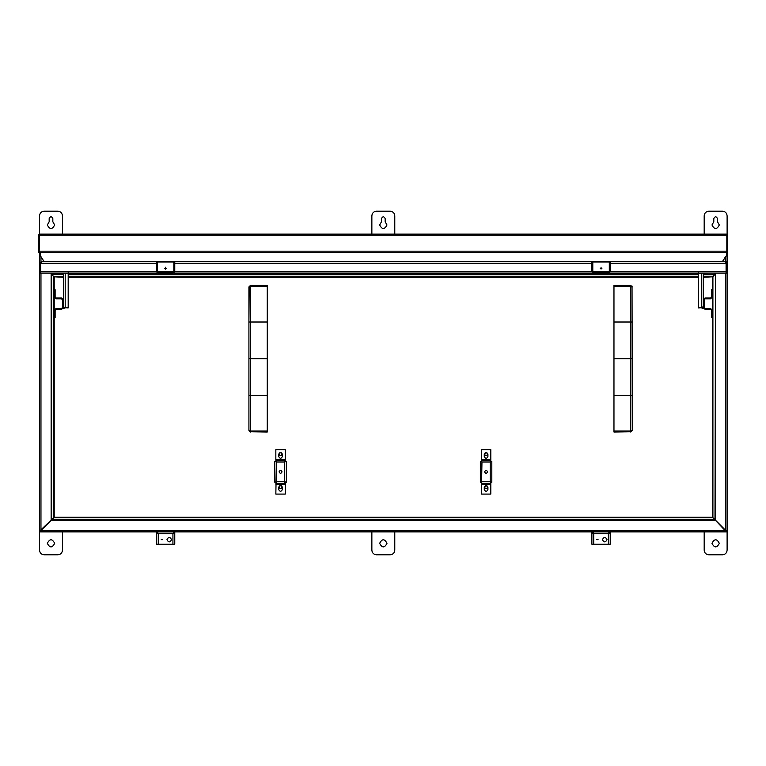 <?xml version="1.0" encoding="UTF-8"?>
<svg xmlns="http://www.w3.org/2000/svg" width="766" height="766" viewBox="0 0 766 766"><rect width="100%" height="100%" fill="white"/><g stroke="black" fill="none" stroke-linecap="round" stroke-linejoin="round"><path stroke-width="1.15" d="M484.6 487.214C485.596 489.139 486.582 489.139 487.578 487.214C486.582 485.299 485.596 485.299 484.6 487.214C485.596 489.139 486.582 489.139 487.578 487.214C486.582 485.299 485.596 485.299 484.6 487.214M484.6 454.209C485.596 456.134 486.582 456.134 487.578 454.209C486.582 452.294 485.596 452.294 484.6 454.209C485.596 456.134 486.582 456.134 487.578 454.209C486.582 452.294 485.596 452.294 484.6 454.209M279.063 487.214C280.059 489.139 281.045 489.139 282.041 487.214C281.045 485.299 280.059 485.299 279.063 487.214C280.059 489.139 281.045 489.139 282.041 487.214C281.045 485.299 280.059 485.299 279.063 487.214M279.063 454.209C280.059 456.134 281.045 456.134 282.041 454.209C281.045 452.294 280.059 452.294 279.063 454.209C280.059 456.134 281.045 456.134 282.041 454.209C281.045 452.294 280.059 452.294 279.063 454.209M715.511 274.209L715.511 519.76L51.648 519.798L51.648 520.286L714.994 520.286L715.511 274.209M710.599 298.855L712.437 297.017L710.599 298.855L705.103 298.855L704.184 299.765L704.184 307.559L705.103 308.478L710.599 308.478L712.437 310.307L712.437 277.311L714.266 275.185M710.599 308.478L712.437 310.307L712.437 517.136L715.032 519.76L712.878 517.672M712.37 517.203L54.367 517.203L51.648 519.798M56.042 308.478L54.204 310.307L56.042 308.478L61.539 308.478L62.458 307.559L62.458 299.765L61.539 298.855L56.042 298.855L54.204 297.017L54.204 517.136L51.13 519.76L51.13 274.209L51.877 274.544M51.609 519.76L51.609 274.209M52.375 275.185L54.204 277.311L54.204 297.017L56.042 298.855M51.648 519.913L41.029 530.455L725.622 530.455L726.35 531.872L714.994 519.827M40.292 531.872L41.029 530.455L40.292 531.872L726.35 531.872M715.061 519.76L725.68 530.388L725.68 273.089M725.68 261.646L725.68 256.457L722.395 261.627M715.118 273.089L714.41 274.209M712.935 276.526L712.533 277.148M727.106 531.116L725.68 530.388L727.106 531.116L727.106 263.236L725.498 261.627L726.388 261.905M725.68 256.457L727.106 255.308L727.106 263.236L725.498 262.317L726.417 263.236L726.417 273.089L727.106 273.089M54.108 277.148L53.706 276.526M52.232 274.209L51.523 273.089M44.246 261.627L39.535 255.308L39.535 252.464M40.962 273.089L40.962 530.388L39.535 531.116L51.581 519.76M39.535 531.116L39.535 273.089L40.225 273.089L40.225 263.236L41.144 262.317M157.193 273.089L40.55 273.089L40.55 263.236L41.144 261.627L39.535 263.236L39.535 255.308L40.225 255.308L40.225 252.464M726.417 252.464L726.417 255.308L727.106 255.308L727.106 234.683M39.171 251.181L726.829 251.181L726.829 252.464L39.171 252.464L39.401 234.128L726.599 234.128L726.829 235.229L39.171 235.229M726.829 251.181L726.829 235.229M726.599 234.683L727.7 235.229L726.599 234.128M727.7 235.229L727.7 252.464L727.154 252.464L727.154 235.229M39.401 234.128L38.3 235.229L38.846 235.229L38.846 252.464L38.3 252.464L38.3 235.229M39.401 234.683L38.846 235.229M726.532 252.464L726.532 255.432L722.472 261.627M44.169 261.627L40.11 255.432L40.11 252.464M63.377 277.282L54.127 276.813M52.414 274.209L51.686 273.089M714.956 273.089L714.228 274.209M712.514 276.813L703.265 277.282M703.265 276.813L712.648 276.813L714.764 274.688L703.265 274.209M63.377 274.209L51.877 274.209L63.377 274.688M54.434 277.282L51.877 274.688M68.184 274.209L698.458 274.209M68.184 274.688L698.458 274.688M703.265 274.688L714.764 274.688M698.458 277.282L68.184 277.282M41.144 261.627L725.498 261.627L726.091 263.236L726.091 273.089L609.449 273.089M725.498 262.317L726.398 263.054M610.215 263.236L726.091 263.236L725.948 262.642M726.091 263.236L725.498 261.627M39.813 262.345L39.535 263.236L40.225 263.236M39.535 263.236L39.535 273.089M592.645 273.089L173.997 273.089M54.204 317.641L55.123 317.641L55.123 310.307L56.042 309.397L61.539 309.397L63.377 307.559L61.539 309.397M61.539 297.936L63.377 299.765L61.539 297.936L56.042 297.936L55.123 297.017L55.123 289.682L54.204 289.682M63.377 299.765L63.377 308.248L64.287 308.248L63.377 306.199L63.377 273.424L64.287 273.089M63.377 307.894L64.287 307.894M64.287 273.194L68.184 273.424L68.184 272.581M68.184 273.424L68.184 307.894L64.287 307.664M61.902 273.089L61.902 273.778L62.592 273.778L62.592 273.089M705.103 309.397L703.265 307.559L705.103 309.397L710.599 309.397L711.518 310.307L711.518 317.641L712.437 317.641M712.437 289.682L711.518 289.682L711.518 297.017L710.599 297.936L705.103 297.936L703.265 299.765L705.103 297.936M703.265 273.089L703.265 306.199L702.355 307.664L702.355 308.248L703.265 308.248L703.265 299.765M704.739 273.089L704.739 273.778L704.05 273.778L704.05 273.089M703.265 273.424L702.355 273.089M703.265 307.894L702.355 307.894M702.355 307.664L698.458 307.894L698.458 273.424L702.355 273.194M698.458 273.424L698.458 272.581M249.611 286.944L250.53 286.034L249.611 286.944L250.53 285.345L248.921 286.944L248.921 322.017L249.199 286.053M248.921 358.68L248.921 322.017L250.53 322.017L250.53 286.35L267.257 286.35L267.257 322.017L250.53 322.017L250.53 358.68L248.921 358.68L248.921 430.415L250.53 432.024L250.53 431.335L249.611 430.415M250.348 286.044L267.257 286.034L267.257 285.345L250.53 285.345M248.921 286.944L250.53 286.35L248.921 286.944M267.257 322.017L267.257 358.68L250.53 358.68L250.53 395.352L248.921 395.352M267.257 358.68L267.257 395.352L250.53 395.352L250.53 431.009L248.921 430.415M267.257 395.352L267.257 431.009L250.53 431.009M250.53 431.335L267.257 431.335L267.257 432.024L249.639 431.756M279.063 471.856C280.059 473.781 281.045 473.781 282.041 471.856C281.045 469.941 280.059 469.941 279.063 471.856C280.059 473.781 281.045 473.781 282.041 471.856C281.045 469.941 280.059 469.941 279.063 471.856M285.268 483.317L284.674 481.718L285.268 483.317L275.837 483.317L276.43 481.718L274.822 482.312L276.43 481.718L284.674 481.718L284.674 462.003L286.283 461.41L284.674 462.003L276.43 462.003L275.837 460.404L276.43 462.003L275.837 494.089L285.268 494.089L285.268 483.317M275.837 460.404L285.268 460.404L284.674 462.003L285.268 460.404L285.268 449.632L275.837 449.632L275.837 460.404M286.283 482.312L284.674 481.718L286.283 482.312L286.283 461.41M274.822 461.41L276.43 462.003L274.822 461.41L274.822 482.312M282.386 456.507C281.16 458.872 279.944 458.872 278.719 456.507C279.944 458.872 281.16 458.872 282.386 456.507L282.386 454.209C281.16 451.844 279.944 451.844 278.719 454.209C279.944 451.844 281.16 451.844 282.386 454.209M278.719 454.209L278.719 456.507M278.719 489.512C279.944 491.877 281.16 491.877 282.386 489.512L282.386 487.214C281.16 484.849 279.944 484.849 278.719 487.214L278.719 489.512C279.944 491.877 281.16 491.877 282.386 489.512M282.386 487.214C281.16 484.849 279.944 484.849 278.719 487.214M484.6 471.856C485.596 473.781 486.582 473.781 487.578 471.856C486.582 469.941 485.596 469.941 484.6 471.856C485.596 473.781 486.582 473.781 487.578 471.856C486.582 469.941 485.596 469.941 484.6 471.856M490.805 483.317L490.211 481.718L490.805 483.317L481.374 483.317L481.967 481.718L480.359 482.312L481.967 481.718L490.211 481.718L490.211 462.003L491.82 461.41L490.211 462.003L481.967 462.003L481.374 460.404L481.967 462.003L481.374 494.089L490.805 494.089L490.805 483.317M481.374 460.404L490.805 460.404L490.211 462.003L490.805 460.404L490.805 449.632L481.374 449.632L481.374 460.404M491.82 482.312L490.211 481.718L491.82 482.312L491.82 461.41M480.359 461.41L481.967 462.003L480.359 461.41L480.359 482.312M487.923 456.507C486.697 458.872 485.481 458.872 484.256 456.507C485.481 458.872 486.697 458.872 487.923 456.507L487.923 454.209C486.697 451.844 485.481 451.844 484.256 454.209C485.481 451.844 486.697 451.844 487.923 454.209M484.256 454.209L484.256 456.507M484.256 489.512C485.481 491.877 486.697 491.877 487.923 489.512L487.923 487.214C486.697 484.849 485.481 484.849 484.256 487.214L484.256 489.512C485.481 491.877 486.697 491.877 487.923 489.512M487.923 487.214C486.697 484.849 485.481 484.849 484.256 487.214M631.615 286.944L630.705 285.345L632.304 286.944L630.705 286.35L613.968 286.35L613.968 431.009L630.705 431.009L632.304 430.415L632.036 286.053M630.878 286.044L613.968 286.034L613.968 285.345L630.705 285.345M613.968 322.017L632.304 322.017M613.968 358.68L632.304 358.68M613.968 395.352L632.304 395.352M630.705 431.009L630.705 286.35L632.304 286.944M632.304 430.415L630.705 432.024L631.615 430.415M630.705 431.335L613.968 431.335L613.968 432.024L631.596 431.756M166.969 539.666C168.491 542.615 170.023 542.615 171.546 539.666C170.023 542.615 168.491 542.615 166.969 539.666C168.491 536.707 170.023 536.707 171.546 539.666C170.023 536.707 168.491 536.707 166.969 539.666M161.233 539.666L162.612 539.666L161.233 539.666M174.763 531.872L174.763 532.791L173.777 532.791L173.777 531.872L172.924 533.701L174.763 532.849L174.763 544.243L156.427 544.243L156.427 532.849L158.256 533.701L157.403 531.872L158.256 533.701L158.256 544.243M156.427 532.849L158.256 533.701L172.924 533.701L174.763 532.849M173.777 532.791L172.924 533.701L172.924 544.243M156.427 531.872L156.427 532.791L157.403 532.791M602.421 539.666C603.953 542.615 605.485 542.615 607.007 539.666C605.485 542.615 603.953 542.615 602.421 539.666C603.953 536.707 605.485 536.707 607.007 539.666C605.485 536.707 603.953 536.707 602.421 539.666M596.695 539.666L598.074 539.666L596.695 539.666M610.215 531.872L610.215 532.791L609.238 532.791L609.238 531.872L608.386 533.701L610.215 532.849L610.215 544.243L591.879 544.243L591.879 532.849L593.717 533.701L592.865 531.872L593.717 533.701L593.717 544.243M591.879 532.849L593.717 533.701L608.386 533.701L610.215 532.849M609.238 532.791L608.386 533.701L608.386 544.243M591.879 531.872L591.879 532.791L592.865 532.791M165.59 269.077L165.59 267.248L165.59 269.077M157.336 271.604L157.336 261.972L156.427 261.972L156.427 271.604L157.403 271.604L158.256 272.514L156.427 271.604L158.256 273.433L172.924 273.433L174.763 271.604L157.403 271.604L157.595 272.236M158.256 272.514L172.924 272.514L174.763 271.604L174.763 261.972L156.427 261.972M173.844 271.604L173.844 261.972L174.763 261.972M173.585 272.236L173.777 271.604L172.924 272.514M601.051 269.077L601.051 267.248L601.051 269.077M592.798 271.604L592.798 261.972L591.879 261.972L591.879 271.604L592.865 271.604L593.717 272.514L591.879 271.604L593.717 273.433L608.386 273.433L610.215 271.604L592.865 271.604L593.056 272.236M593.717 272.514L608.386 272.514L610.215 271.604L610.215 261.972L591.879 261.972M609.305 271.604L609.305 261.972L610.215 261.972M609.047 272.236L609.238 271.604L608.386 272.514M47.329 543.333C49.771 548.063 52.222 548.063 54.664 543.333C52.222 538.603 49.771 538.603 47.329 543.333C49.771 548.063 52.222 548.063 54.664 543.333C52.222 538.603 49.771 538.603 47.329 543.333M39.535 520.411L39.535 550.208C39.832 552.975 41.354 554.498 44.122 554.795L57.871 554.795C60.638 554.498 62.161 552.975 62.458 550.208L62.458 531.872M62.458 550.208C62.161 552.975 60.638 554.498 57.871 554.795M44.122 554.795C41.354 554.498 39.832 552.975 39.535 550.208M379.658 543.333C382.1 548.063 384.542 548.063 386.983 543.333C384.542 538.603 382.1 538.603 379.658 543.333C382.1 548.063 384.542 548.063 386.983 543.333C384.542 538.603 382.1 538.603 379.658 543.333M371.864 531.872L371.864 550.208C372.152 552.975 373.684 554.498 376.441 554.795L390.2 554.795C392.958 554.498 394.49 552.975 394.777 550.208L394.777 531.872M394.777 550.208C394.49 552.975 392.958 554.498 390.2 554.795M376.441 554.795C373.684 554.498 372.152 552.975 371.864 550.208M711.978 543.333C714.419 548.063 716.871 548.063 719.312 543.333C716.871 538.603 714.419 538.603 711.978 543.333C714.419 548.063 716.871 548.063 719.312 543.333C716.871 538.603 714.419 538.603 711.978 543.333M704.184 531.872L704.184 550.208C704.481 552.975 706.003 554.498 708.77 554.795L722.52 554.795C725.287 554.498 726.81 552.975 727.106 550.208L727.106 520.411M727.106 550.208C726.81 552.975 725.287 554.498 722.52 554.795M708.77 554.795C706.003 554.498 704.481 552.975 704.184 550.208M719.312 224.965C716.871 229.685 714.419 229.685 711.978 224.965C714.419 229.685 716.871 229.685 719.312 224.965L717.474 221.786L717.474 218.578C716.258 216.213 715.032 216.213 713.807 218.578C715.032 216.213 716.258 216.213 717.474 218.578M713.807 218.578L713.807 221.786L711.978 224.965M722.52 211.205C725.287 211.502 726.81 213.025 727.106 215.792C726.81 213.025 725.287 211.502 722.52 211.205L708.77 211.205C706.003 211.502 704.481 213.025 704.184 215.792C704.481 213.025 706.003 211.502 708.77 211.205M704.184 215.792L704.184 234.128M727.106 234.252L727.106 215.792M54.664 224.965C52.222 229.685 49.771 229.685 47.329 224.965C49.771 229.685 52.222 229.685 54.664 224.965L52.835 221.786L52.835 218.578C51.609 216.213 50.384 216.213 49.168 218.578C50.384 216.213 51.609 216.213 52.835 218.578M49.168 218.578L49.168 221.786L47.329 224.965M57.871 211.205C60.638 211.502 62.161 213.025 62.458 215.792C62.161 213.025 60.638 211.502 57.871 211.205L44.122 211.205C41.354 211.502 39.832 213.025 39.535 215.792C39.832 213.025 41.354 211.502 44.122 211.205M39.535 215.792L39.535 234.128M62.458 234.128L62.458 215.792M386.983 224.965C384.542 229.685 382.1 229.685 379.658 224.965C382.1 229.685 384.542 229.685 386.983 224.965L385.154 221.786L385.154 218.578C383.929 216.213 382.713 216.213 381.487 218.578C382.713 216.213 383.929 216.213 385.154 218.578M381.487 218.578L381.487 221.786L379.658 224.965M390.2 211.205C392.958 211.502 394.49 213.025 394.777 215.792C394.49 213.025 392.958 211.502 390.2 211.205L376.441 211.205C373.684 211.502 372.152 213.025 371.864 215.792C372.152 213.025 373.684 211.502 376.441 211.205M371.864 215.792L371.864 234.128M394.777 234.128L394.777 215.792M712.907 517.136L712.907 276.957M54.367 517.672L712.37 517.672M53.735 276.957L53.735 517.136M40.962 261.637L40.962 256.457M54.434 276.813L63.377 276.813M68.184 276.813L698.458 276.813M40.55 263.236L156.427 263.236M174.763 263.236L591.879 263.236M40.55 271.49L156.427 271.49M174.763 271.49L591.879 271.49M610.215 271.49L726.091 271.49M601.894 268.531L600.209 268.531M166.433 268.531L164.747 268.531M65.206 307.894L65.206 273.424M701.436 273.424L701.436 307.894M285.268 459.485L275.837 459.485M275.837 484.236L285.268 484.236M490.805 459.485L481.374 459.485M481.374 484.236L490.805 484.236"/></g></svg>
